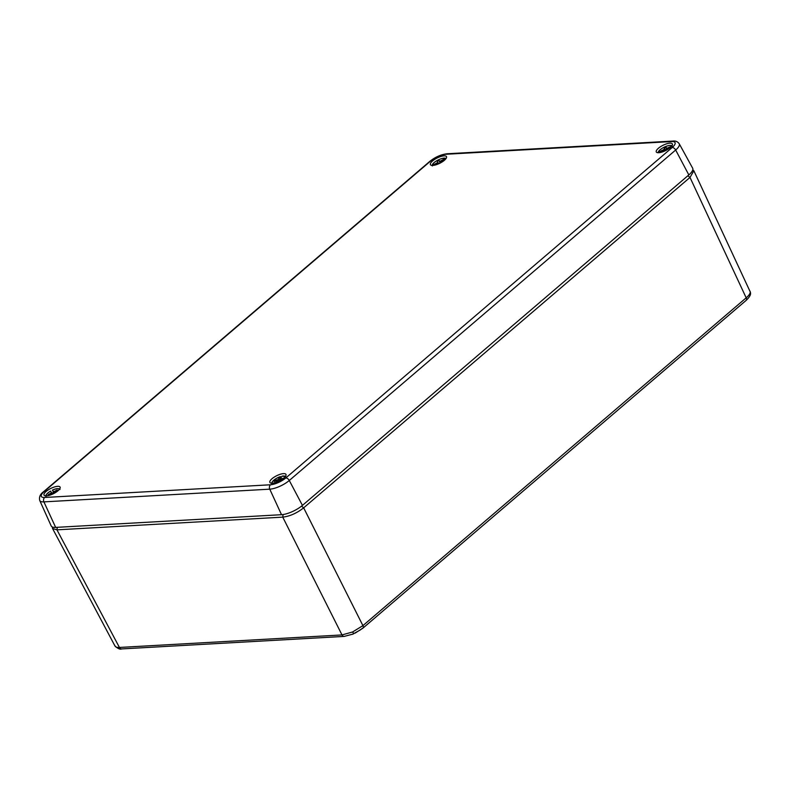 <?xml version="1.0" encoding="UTF-8"?>
<svg xmlns="http://www.w3.org/2000/svg" width="790" height="790" viewBox="0 0 790 790"><rect width="100%" height="100%" fill="white"/><g stroke="black" fill="none" stroke-linecap="round" stroke-linejoin="round"><path stroke-width="1.19" d="M442.163 160.172L445.353 158.454A7.367 2.419 -26.5 0 0 437.502 160.321A7.367 2.419 -26.5 0 0 432.574 165.337L437.877 162.424L437.176 161.358L438.894 160.439L439.981 161.288L442.163 160.172L442.479 160.795M439.141 163.579L438.43 163.026L434.204 165.248M445.58 159.126L440.544 161.891L441.018 162.612M440.721 162.77L439.981 161.288M440.929 162.661L440.544 161.891M435.764 163.619L436.08 164.241M438.223 163.135L437.877 162.424M439.043 163.5L440.129 162.918L438.894 160.439M671.658 146.16A7.367 2.419 -26.5 0 0 665.131 146.762A7.367 2.419 -26.5 0 0 658.505 151.818L658.366 152.648M663.995 151.315L663.946 150.357L658.435 152.608A7.367 2.419 -26.5 0 0 658.485 152.727M670.048 147.75L666.128 149.448L665.911 150.426M658.258 152.391L664.025 149.458L664.36 147.918L666.138 147.177L666.207 148.54L671.461 146.397M664.351 151.167L663.946 150.357M661.803 150.436L662.129 151.078M664.785 150.969L664.025 149.458M668.735 148.303L668.419 147.671M666.562 149.251L666.207 148.54M665.555 150.604L664.36 147.918M272.007 478.73A8.976 2.943 -26.5 0 0 269.913 482.453A8.976 2.943 -26.5 0 0 275.601 482.522A8.976 2.943 -26.5 0 0 283.837 478.069A8.976 2.943 -26.5 0 0 285.98 474.444A8.976 2.943 -26.5 0 0 280.381 474.237A8.976 2.943 -26.5 0 0 272.007 478.73M658.406 148.263A8.976 2.943 -26.5 0 0 656.312 151.986A8.976 2.943 -26.5 0 0 662 152.055A8.976 2.943 -26.5 0 0 670.236 147.602A8.976 2.943 -26.5 0 0 672.369 143.978A8.976 2.943 -26.5 0 0 666.77 143.77A8.976 2.943 -26.5 0 0 658.406 148.263M432.535 160.972A8.976 2.943 -26.5 0 0 430.441 164.695A8.976 2.943 -26.5 0 0 436.129 164.755A8.976 2.943 -26.5 0 0 444.365 160.311A8.976 2.943 -26.5 0 0 446.508 156.677A8.976 2.943 -26.5 0 0 440.909 156.479A8.976 2.943 -26.5 0 0 432.535 160.972M46.146 491.439A8.976 2.943 -26.5 0 0 44.052 495.162A8.976 2.943 -26.5 0 0 49.74 495.221A8.976 2.943 -26.5 0 0 57.976 490.778A8.976 2.943 -26.5 0 0 60.119 487.144A8.976 2.943 -26.5 0 0 54.51 486.946A8.976 2.943 -26.5 0 0 46.146 491.439M672.201 147.493A11.959 3.92 -26.5 0 0 671.767 141.558L445.906 154.267A11.959 3.92 -26.5 0 0 430.57 161.081L44.181 491.548A11.959 3.92 -26.5 0 0 44.605 497.483L270.476 484.774A11.959 3.92 -26.5 0 0 285.802 477.96L672.201 147.493A3.269 1.866 -130.5 0 1 675.667 150.021L289.278 480.488A15.217 4.997 153.5 0 1 269.765 489.168L43.904 501.877A15.217 4.997 153.5 0 1 39.737 500.495L51.182 525.923A16.323 5.352 -26.5 0 0 55.656 527.404L281.517 514.695A16.323 5.352 -26.5 0 0 302.442 505.393L688.831 174.926A16.323 5.352 -26.5 0 0 692.652 168.191L679.232 143.74A15.217 4.997 153.5 0 1 675.667 150.021L688.831 174.926M276.293 482.285L277.26 480.774L274.091 481.554L274.762 480.606L278.08 479.609L280.262 476.647A7.367 2.419 -26.5 0 0 272.086 483.194M278.337 481.436L279.285 480.221L282.089 479.382M285.269 476.627A7.367 2.419 -26.5 0 0 282.04 476.163L280.104 479.066L283.274 478.286L282.899 478.819M281.043 477.585L280.618 476.805M279.848 480.053L279.028 478.404M278.732 480.932L278.08 479.609M280.499 479.856L280.104 479.066M277.734 481.722L277.26 480.774M275.108 481.308L274.762 480.606M360.586 629.788L352.399 634.34M353.11 634.044L344.193 636.404A3.269 2.449 -93.2 0 1 342.001 634.933L352.587 631.98L362.916 625.631L746.185 297.83C748.94 295.46 750.283 293.475 750.233 291.885L693.877 170.808L689.996 177.424L303.666 507.832C296.872 513.174 289.891 516.275 282.751 517.134L56.949 529.843L52.535 528.48L52.387 527.009M692.79 169.791L693.877 170.808M344.193 636.404L121.621 648.926C120.169 649.627 117.967 648.689 115.024 646.092L52.535 528.49M114.817 645.351C114.994 646.892 116.535 647.593 119.428 647.454L342.001 634.933L282.751 517.134L283.087 514.527M51.844 493.325A7.979 2.617 153.5 0 1 52.644 492.891A7.979 2.617 153.5 0 1 53.602 492.427L54.174 493.325M54.401 493.158L54.095 492.407L57.492 490.59L57.147 490.047L53.671 491.745L53.118 491.123L54.204 493.306M59.398 489.326A7.367 2.419 -26.5 0 0 52.476 490.116L53.118 491.123M52.535 494.145L51.962 493.503L48.486 495.202L48.141 494.659L51.538 492.841L50.58 491.084A7.367 2.419 -26.5 0 0 46.225 495.903M52.584 490.373L53.602 492.427M51.943 493.523L51.232 492.091M51.883 493.543L51.538 492.841M54.401 493.207L53.671 491.745M57.433 490.62L57.147 490.047M50.688 491.341L50.58 491.084C46.837 493.523 45.297 495.33 45.968 496.476M44.605 497.483A3.269 2.449 86.8 0 0 43.904 501.877L55.656 527.404M270.476 484.774A3.269 2.449 86.8 0 0 269.765 489.168L281.517 514.695M285.802 477.96A3.269 1.866 -130.5 0 1 289.278 480.488L302.442 505.393M671.767 141.558A3.269 2.449 86.8 0 1 672.962 141.064L447.091 153.774A3.269 2.449 86.8 0 0 445.906 154.267M430.57 161.081A3.269 1.866 -130.5 0 0 429.829 161.358L43.43 491.834C40.172 494.185 38.937 497.078 39.737 500.495M44.181 491.548A3.269 1.866 -130.5 0 0 43.43 491.834M353.792 633.748L352.587 631.98M687.853 175.765L689.996 177.424L746.185 297.83A3.269 1.866 49.5 0 1 746.135 300.388C749.473 297.188 750.935 294.69 750.5 292.893L750.5 292.893A3.269 3.051 175.8 0 0 750.233 291.885M746.135 300.388L362.867 628.188A3.269 1.866 -130.5 0 0 362.916 625.631L303.666 507.832L301.494 506.163M57.275 527.315L56.949 529.843L119.428 647.454A3.269 2.449 -93.2 0 0 121.621 648.926M362.116 628.465A3.269 1.866 -130.5 0 0 362.867 628.188L355.085 633.145M445.807 158.444C442.933 156.697 431.073 162.641 432.328 165.94M672.28 146.298C670.68 143.286 659.364 148.639 658.248 152.075M447.091 153.774C441.047 154.484 435.3 157.022 429.829 161.358M672.962 141.064C675.578 140.729 677.672 141.617 679.232 143.74M280.332 476.587C274.169 479.323 271.335 481.712 271.829 483.766M285.881 476.765L282.129 476.103M750.5 292.893L750.065 291.224M60.02 489.474C58.707 488.171 56.189 488.378 52.456 490.096"/></g></svg>
